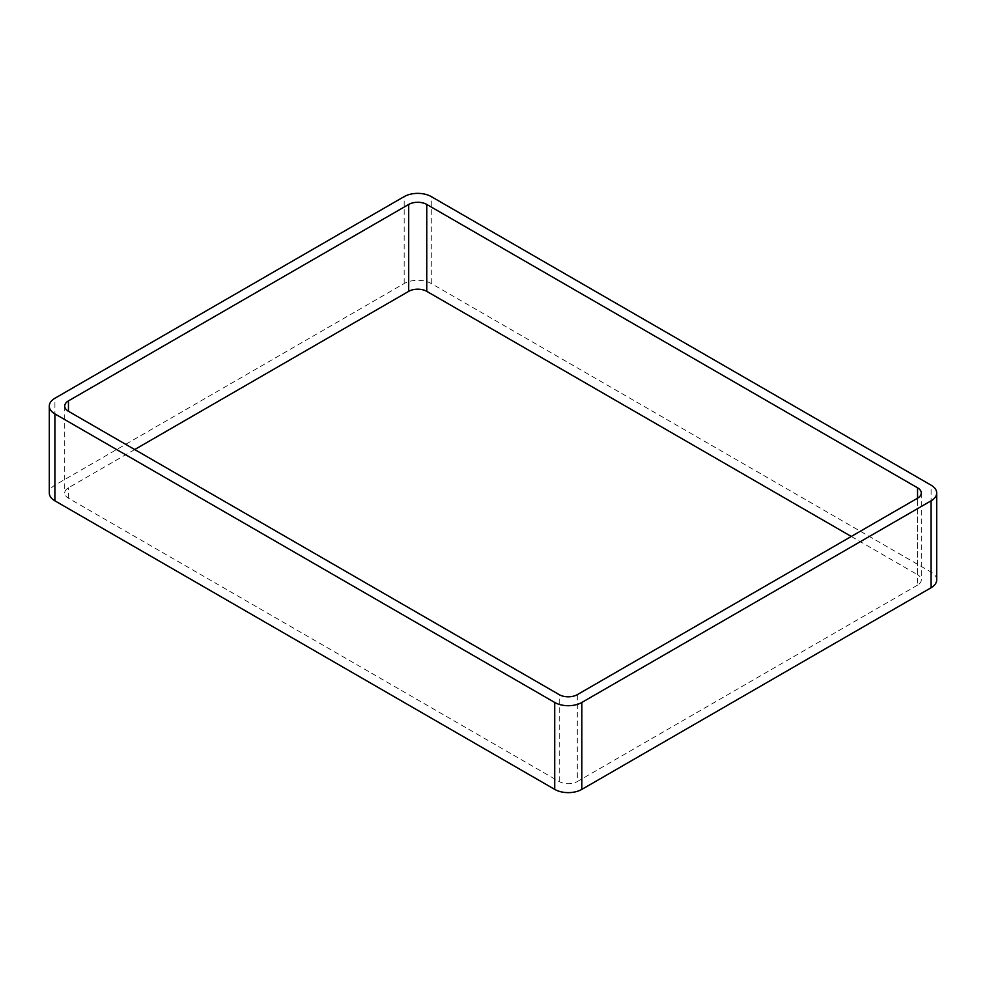 <?xml version="1.0" encoding="UTF-8"?>
<svg xmlns="http://www.w3.org/2000/svg" width="986" height="986" viewBox="0 0 986 986"><rect width="100%" height="100%" fill="white"/><g stroke="black" fill="none" stroke-linecap="round" stroke-linejoin="round"><path stroke-width="0.74" stroke-dasharray="4.93 3.7" d="M936.7 579.916A19.165 11.068 0 0 0 931.092 572.09L431.276 283.537A19.165 11.068 0 0 0 404.174 283.537L54.908 485.174A19.165 11.068 0 0 0 49.3 493M851.3 536.458L917.535 574.702L917.535 498.213L917.535 585.129A12.769 7.37 0 0 0 921.281 579.916A12.769 7.37 0 0 0 917.535 574.702M917.535 585.129L577.303 781.565L577.303 694.649M134.7 449.542L68.465 487.787A12.769 7.37 0 0 0 64.719 493A12.769 7.37 0 0 0 68.465 498.213L559.235 781.565A12.769 7.37 0 0 0 577.303 781.565M54.908 485.174L54.908 398.258M404.174 283.537L404.174 196.608M431.276 283.537L431.276 196.608M931.092 572.09L931.092 485.174M559.235 781.565L559.235 694.649M68.465 498.213L68.465 487.787M921.281 493L921.281 579.916M64.719 406.084L64.719 493"/><path stroke-width="1.48" d="M54.908 500.826L554.724 789.392A19.165 11.068 0 0 0 581.826 789.392L931.092 587.742L931.092 500.826L581.826 702.463A19.165 11.068 0 0 1 554.724 702.463L54.908 413.91A19.165 11.068 0 0 1 49.3 406.084L49.3 493A19.165 11.068 0 0 0 54.908 500.826L54.908 413.91M931.092 500.826A19.165 11.068 0 0 0 936.7 493A19.165 11.068 0 0 0 931.092 485.174L431.276 196.608A19.165 11.068 0 0 0 404.174 196.608L54.908 398.258A19.165 11.068 0 0 0 49.3 406.084M931.092 587.742A19.165 11.068 0 0 0 936.7 579.916L936.7 493M851.3 536.458L426.765 291.351L426.765 204.435L917.535 487.787A12.769 7.37 0 0 1 921.281 493A12.769 7.37 0 0 1 917.535 498.213L577.303 694.649A12.769 7.37 0 0 1 559.235 694.649L68.465 411.298L68.465 400.871A12.769 7.37 0 0 0 64.719 406.084A12.769 7.37 0 0 0 68.465 411.298M68.465 400.871L408.697 204.435A12.769 7.37 0 0 1 426.765 204.435M134.7 449.542L408.697 291.351L408.697 204.435M426.765 291.351A12.769 7.37 0 0 0 408.697 291.351M581.826 789.392L581.826 702.463M554.724 789.392L554.724 702.463M917.535 498.213L917.535 487.787"/></g></svg>

